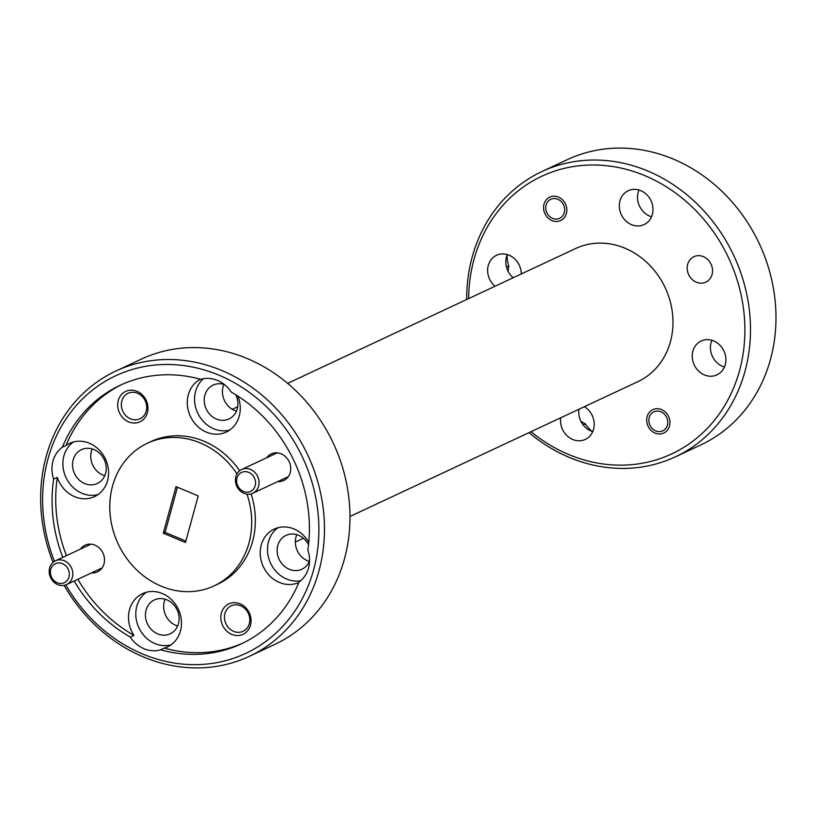 <?xml version="1.0" encoding="UTF-8"?>
<svg xmlns="http://www.w3.org/2000/svg" width="816" height="816" viewBox="0 0 816 816"><rect width="100%" height="100%" fill="white"/><g stroke="black" fill="none" stroke-linecap="round" stroke-linejoin="round"><path stroke-width="1.22" d="M243.484 491.456A10.496 9.221 -115.1 0 0 255.194 485.724A10.496 9.221 -115.1 0 0 248.707 472.362A10.496 9.221 -115.1 0 0 237.007 478.105A10.496 9.221 -115.1 0 0 243.484 491.456M250.502 469.445A13.127 11.526 64.9 0 1 258.998 481.318A13.127 11.526 64.9 0 1 252.807 493.262A13.127 11.526 64.9 0 1 243.974 493.313A13.127 11.526 64.9 0 1 235.477 481.45A13.127 11.526 64.9 0 1 241.669 469.496A13.127 11.526 64.9 0 1 250.502 469.445M57.253 582.767A10.496 9.221 -115.1 0 0 68.962 577.024A10.496 9.221 -115.1 0 0 62.485 563.662A10.496 9.221 -115.1 0 0 50.776 569.405A10.496 9.221 -115.1 0 0 57.253 582.767M64.27 560.745A13.127 11.526 64.9 0 1 72.767 572.618A13.127 11.526 64.9 0 1 66.575 584.572A13.127 11.526 64.9 0 1 57.742 584.613A13.127 11.526 64.9 0 1 49.246 572.75A13.127 11.526 64.9 0 1 55.437 560.796A13.127 11.526 64.9 0 1 64.27 560.745M552.595 218.362A10.496 9.221 -115.1 0 0 564.295 212.629A10.496 9.221 -115.1 0 0 557.818 199.267A10.496 9.221 -115.1 0 0 546.108 205.01A10.496 9.221 -115.1 0 0 552.595 218.362M655.707 430.889A10.496 9.221 -115.1 0 0 667.406 425.146A10.496 9.221 -115.1 0 0 660.929 411.794A10.496 9.221 -115.1 0 0 649.22 417.527A10.496 9.221 -115.1 0 0 655.707 430.889M675.362 456.848L700.852 444.914A157.478 138.271 -115.1 0 0 775.2 301.481A157.478 138.271 -115.1 0 0 673.251 159.069A157.478 138.271 -115.1 0 0 567.283 159.671L541.793 171.605A157.478 138.271 64.9 0 1 647.761 171.003A157.478 138.271 64.9 0 1 749.71 313.415A157.478 138.271 64.9 0 1 675.362 456.848A157.478 138.271 64.9 0 1 569.395 457.45A157.478 138.271 64.9 0 1 529.003 432.643M530.971 431.715A153.286 134.579 -115.1 0 0 568.619 454.481A153.286 134.579 -115.1 0 0 739.52 370.699A153.286 134.579 -115.1 0 0 644.895 175.675A153.286 134.579 -115.1 0 0 468.639 298.605M655.105 433.082A12.913 11.342 64.9 0 1 646.741 421.403A12.913 11.342 64.9 0 1 652.841 409.642A12.913 11.342 64.9 0 1 661.531 409.591A12.913 11.342 64.9 0 1 669.885 421.27A12.913 11.342 64.9 0 1 663.796 433.031A12.913 11.342 64.9 0 1 655.105 433.082M551.993 220.565A12.913 11.342 64.9 0 1 543.629 208.886A12.913 11.342 64.9 0 1 549.729 197.125A12.913 11.342 64.9 0 1 558.419 197.074A12.913 11.342 64.9 0 1 566.773 208.753A12.913 11.342 64.9 0 1 560.684 220.514A12.913 11.342 64.9 0 1 551.993 220.565M696.374 282.224A14.066 12.352 64.9 0 1 687.266 269.494A14.066 12.352 64.9 0 1 693.906 256.683A14.066 12.352 64.9 0 1 703.372 256.632A14.066 12.352 64.9 0 1 712.48 269.351A14.066 12.352 64.9 0 1 705.84 282.163A14.066 12.352 64.9 0 1 696.374 282.224M724.424 367.047A18.686 16.412 64.9 0 1 722.619 366.404A18.686 16.412 64.9 0 1 711.899 340.292M704.412 374.932A18.686 16.412 64.9 0 1 692.315 358.03A18.686 16.412 64.9 0 1 701.138 341.006A18.686 16.412 64.9 0 1 713.704 340.935A18.686 16.412 64.9 0 1 725.812 357.836A18.686 16.412 64.9 0 1 716.989 374.86A18.686 16.412 64.9 0 1 704.412 374.932M651.515 216.77A18.686 16.412 64.9 0 1 649.699 216.128A18.686 16.412 64.9 0 1 638.989 190.016M631.492 224.655A18.686 16.412 64.9 0 1 619.395 207.754A18.686 16.412 64.9 0 1 628.218 190.73A18.686 16.412 64.9 0 1 640.795 190.658A18.686 16.412 64.9 0 1 652.892 207.56A18.686 16.412 64.9 0 1 644.069 224.584A18.686 16.412 64.9 0 1 631.492 224.655M513.213 277.736A18.686 16.412 64.9 0 1 507.297 254.582M495.006 286.263A18.686 16.412 64.9 0 1 496.536 255.296A18.686 16.412 64.9 0 1 509.113 255.224A18.686 16.412 64.9 0 1 521.302 273.941M592.742 431.613A18.686 16.412 64.9 0 1 590.927 430.97A18.686 16.412 64.9 0 1 578.962 409.244M584.389 406.705A18.686 16.412 64.9 0 1 594.211 423.769A18.686 16.412 64.9 0 1 585.296 439.416A18.686 16.412 64.9 0 1 572.72 439.487A18.686 16.412 64.9 0 1 560.755 417.772M508.113 271.269A142.78 125.358 64.9 0 1 508.796 265.975A29.396 25.806 64.9 0 1 507.103 255.041M508.796 265.975L506.501 267.046M583.216 424.993L585.439 423.943A142.78 125.358 64.9 0 1 580.859 421.219M592.263 431.46A29.396 25.806 64.9 0 1 585.439 423.943M65.79 584.899A153.286 134.579 -115.1 0 0 142.606 653.973A153.286 134.579 -115.1 0 0 313.507 570.18A153.286 134.579 -115.1 0 0 218.882 375.156A153.286 134.579 -115.1 0 0 76.612 405.154A153.286 134.579 -115.1 0 0 54.437 561.337M53.04 562.367A157.478 138.271 64.9 0 1 115.78 371.086A157.478 138.271 64.9 0 1 221.748 370.484A157.478 138.271 64.9 0 1 323.697 512.907A157.478 138.271 64.9 0 1 249.349 656.329A157.478 138.271 64.9 0 1 143.381 656.931A157.478 138.271 64.9 0 1 64.107 585.358M249.349 656.329L274.839 644.395A157.478 138.271 -115.1 0 0 349.187 500.973A157.478 138.271 -115.1 0 0 247.238 358.55A157.478 138.271 -115.1 0 0 141.27 359.152L115.78 371.086M277.807 481.552A14.698 12.903 -115.1 0 0 290.639 470.465A14.698 12.903 -115.1 0 0 281.163 453.839A14.698 12.903 -115.1 0 0 266.679 457.786M91.576 572.863A14.698 12.903 -115.1 0 0 104.407 561.765A14.698 12.903 -115.1 0 0 94.931 545.139A14.698 12.903 -115.1 0 0 80.447 549.086M240.128 603.84A16.799 14.749 -115.1 0 0 221.401 613.02A16.799 14.749 -115.1 0 0 231.764 634.399A16.799 14.749 -115.1 0 0 250.492 625.219A16.799 14.749 -115.1 0 0 240.128 603.84M240.628 605.768A14.066 12.352 -115.1 0 0 231.163 605.829A14.066 12.352 -115.1 0 0 224.522 618.64A14.066 12.352 -115.1 0 0 233.631 631.36A14.066 12.352 -115.1 0 0 243.097 631.309A14.066 12.352 -115.1 0 0 249.737 618.497A14.066 12.352 -115.1 0 0 240.628 605.768M137.006 391.323A16.799 14.749 -115.1 0 0 118.279 400.503A16.799 14.749 -115.1 0 0 128.653 421.872A16.799 14.749 -115.1 0 0 147.38 412.692A16.799 14.749 -115.1 0 0 137.006 391.323M137.516 393.251A14.066 12.352 -115.1 0 0 128.051 393.302A14.066 12.352 -115.1 0 0 121.411 406.113A14.066 12.352 -115.1 0 0 130.519 418.832A14.066 12.352 -115.1 0 0 139.985 418.781A14.066 12.352 -115.1 0 0 146.625 405.97A14.066 12.352 -115.1 0 0 137.516 393.251M308.53 544.731A18.686 16.412 -115.1 0 0 298.615 535.306A18.686 16.412 -115.1 0 0 286.049 535.378A18.686 16.412 -115.1 0 0 277.226 552.401A18.686 16.412 -115.1 0 0 289.323 569.303A18.686 16.412 -115.1 0 0 301.9 569.231A18.686 16.412 -115.1 0 0 309.529 560.959M296.81 534.664A18.686 16.412 -115.1 0 0 307.53 560.776A18.686 16.412 -115.1 0 0 309.335 561.418M166.933 599.872A18.686 16.412 -115.1 0 0 154.357 599.944A18.686 16.412 -115.1 0 0 145.534 616.957A18.686 16.412 -115.1 0 0 157.631 633.859A18.686 16.412 -115.1 0 0 170.207 633.787A18.686 16.412 -115.1 0 0 179.03 616.774A18.686 16.412 -115.1 0 0 166.933 599.872M165.128 599.23A18.686 16.412 -115.1 0 0 175.838 625.342A18.686 16.412 -115.1 0 0 177.653 625.984M94.024 449.596A18.686 16.412 -115.1 0 0 81.447 449.667A18.686 16.412 -115.1 0 0 72.624 466.681A18.686 16.412 -115.1 0 0 84.721 483.582A18.686 16.412 -115.1 0 0 97.298 483.511A18.686 16.412 -115.1 0 0 106.121 466.497A18.686 16.412 -115.1 0 0 94.024 449.596M92.208 448.953A18.686 16.412 -115.1 0 0 102.928 475.065A18.686 16.412 -115.1 0 0 104.734 475.708M224.38 384.54A18.686 16.412 -115.1 0 0 213.129 385.101A18.686 16.412 -115.1 0 0 204.306 402.125A18.686 16.412 -115.1 0 0 216.403 419.026A18.686 16.412 -115.1 0 0 228.98 418.955A18.686 16.412 -115.1 0 0 235.773 394.781M223.9 384.387A18.686 16.412 -115.1 0 0 234.61 410.499A18.686 16.412 -115.1 0 0 236.426 411.142M308.774 542.303A29.396 25.806 -115.1 0 0 294.005 528.982A29.396 25.806 -115.1 0 0 274.217 529.094A29.396 25.806 -115.1 0 0 260.345 555.869A29.396 25.806 -115.1 0 0 279.378 582.451A29.396 25.806 -115.1 0 0 298.901 582.461M278.011 527.717A29.396 25.806 -115.1 0 0 267.923 554.707A29.396 25.806 -115.1 0 0 286.651 579.044A29.396 25.806 -115.1 0 0 300.625 580.747M74.195 581.002A142.78 125.358 -115.1 0 0 130.305 637.072A29.396 25.806 -115.1 0 0 144.044 648.72A29.396 25.806 -115.1 0 0 160.681 649.801A142.78 125.358 -115.1 0 0 241.301 643.875A142.78 125.358 -115.1 0 0 299.115 581.93A29.396 25.806 -115.1 0 0 307.846 550.025A142.78 125.358 -115.1 0 0 231.193 392.057A29.396 25.806 -115.1 0 0 217.444 380.409A29.396 25.806 -115.1 0 0 200.807 379.328A142.78 125.358 -115.1 0 0 120.197 385.254A142.78 125.358 -115.1 0 0 62.383 447.188A29.396 25.806 -115.1 0 0 53.652 479.094A142.78 125.358 -115.1 0 0 62.791 557.359M130.305 637.072L133.936 635.368A29.396 25.806 -115.1 0 1 142.535 593.65A29.396 25.806 -115.1 0 1 162.313 593.538A29.396 25.806 -115.1 0 1 181.346 620.129A29.396 25.806 -115.1 0 1 167.464 646.894A29.396 25.806 -115.1 0 1 164.322 648.098L160.681 649.801M146.329 592.273A29.396 25.806 -115.1 0 0 136.241 619.262A29.396 25.806 -115.1 0 0 154.969 643.6A29.396 25.806 -115.1 0 0 170.962 644.864M53.652 479.094L57.293 477.391A29.396 25.806 -115.1 0 0 74.776 496.74A29.396 25.806 -115.1 0 0 94.554 496.618A29.396 25.806 -115.1 0 0 108.436 469.853A29.396 25.806 -115.1 0 0 89.403 443.261A29.396 25.806 -115.1 0 0 69.625 443.374A29.396 25.806 -115.1 0 0 66.025 445.485L62.383 447.188M73.42 441.997A29.396 25.806 -115.1 0 0 63.322 468.986A29.396 25.806 -115.1 0 0 82.059 493.323A29.396 25.806 -115.1 0 0 98.042 494.588M200.471 379.226A29.396 25.806 -115.1 0 0 187.486 406.113A29.396 25.806 -115.1 0 0 206.458 432.174A29.396 25.806 -115.1 0 0 226.236 432.062A29.396 25.806 -115.1 0 0 237.844 396.086M203.47 378.706A29.396 25.806 -115.1 0 0 195.218 405.562A29.396 25.806 -115.1 0 0 213.741 428.767A29.396 25.806 -115.1 0 0 229.735 430.032M287.64 383.357L575.596 248.523A73.491 64.525 64.9 0 1 625.046 248.237A73.491 64.525 64.9 0 1 672.619 314.701A73.491 64.525 64.9 0 1 637.928 381.633L349.972 516.477M236.987 473.882A78.744 69.136 -115.1 0 0 200.338 442.955A78.744 69.136 -115.1 0 0 147.359 443.251A78.744 69.136 -115.1 0 0 110.18 514.967A78.744 69.136 -115.1 0 0 161.16 586.174A78.744 69.136 -115.1 0 0 214.139 585.878L217.78 584.164A78.744 69.136 -115.1 0 0 251.083 493.884M239.659 470.74A78.744 69.136 -115.1 0 0 203.98 441.242A78.744 69.136 -115.1 0 0 151.001 441.548L147.359 443.251M214.139 585.878A78.744 69.136 -115.1 0 0 246.952 494.129M164.322 648.098A142.78 125.358 -115.1 0 0 243.107 643.008M57.293 477.391A142.78 125.358 -115.1 0 0 66.433 555.645M77.836 579.289A142.78 125.358 -115.1 0 0 133.936 635.368M122.023 384.418A142.78 125.358 -115.1 0 0 66.025 445.485M163.282 533.215L185.467 542.507L198.217 495.914L176.032 486.622L163.282 533.215L165.097 532.358L185.864 541.059M466.67 299.523A157.478 138.271 64.9 0 1 541.793 171.605M177.449 487.213L165.097 532.358M252.807 493.262L288.334 476.626M241.669 469.496L277.205 452.86M66.575 584.572L102.102 567.926M55.437 560.796L90.974 544.16M303.43 538.264L295.331 542.059M237.68 406.756L232.244 409.295"/></g></svg>
